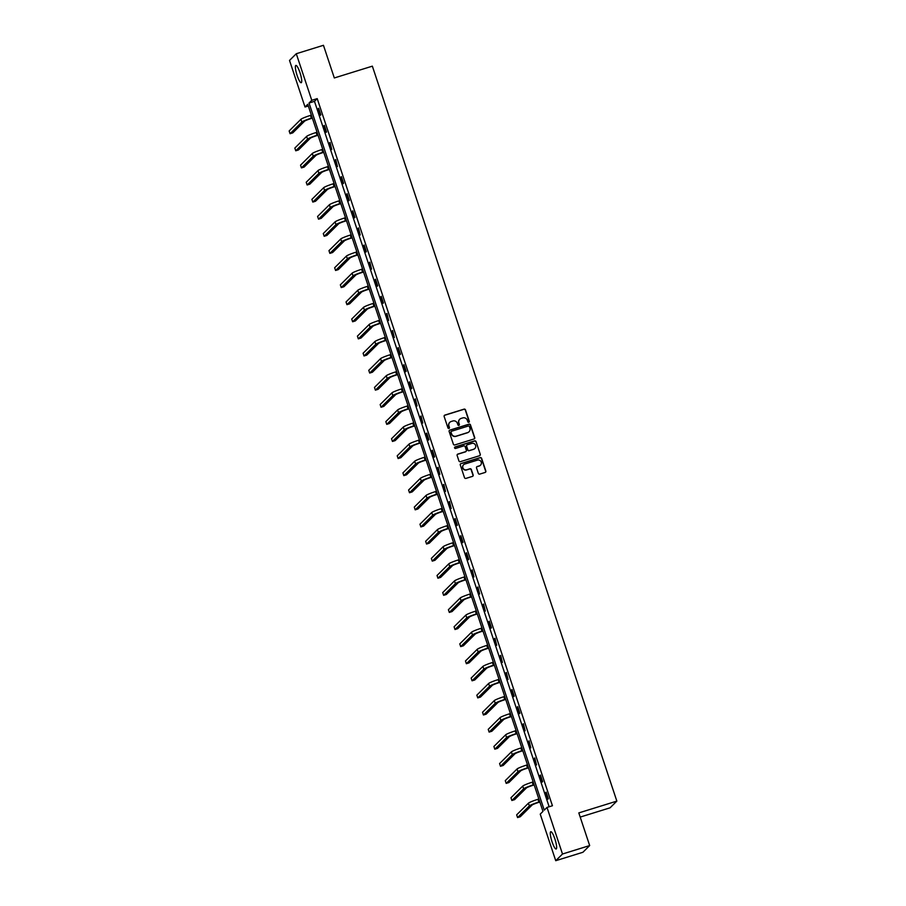 <?xml version="1.0" encoding="UTF-8"?>
<svg xmlns="http://www.w3.org/2000/svg" width="906" height="906" viewBox="0 0 906 906"><rect width="100%" height="100%" fill="white"/><g stroke="black" fill="none" stroke-linecap="round" stroke-linejoin="round"><path stroke-width="1.36" d="M468.798 422.298A0.793 0.781 45.3 0 0 469.297 421.313L465.491 409.886A1.144 1.11 45.3 0 0 464.065 409.138L444.869 415.095A1.144 1.11 45.3 0 0 444.155 416.5L447.96 427.926A0.793 0.781 45.3 0 0 449.263 428.266A0.793 0.781 45.3 0 0 449.455 427.462L448.957 425.99A3.647 3.556 45.3 0 1 451.233 421.483L452.83 420.984A3.647 3.556 45.3 0 1 457.394 423.374L457.881 424.846A0.793 0.781 45.3 0 0 459.195 425.186A0.793 0.781 45.3 0 0 459.376 424.393L458.889 422.909A3.647 3.556 45.3 0 1 461.154 418.402L462.751 417.915A3.647 3.556 45.3 0 1 467.315 420.293L467.802 421.777A0.793 0.781 45.3 0 0 468.798 422.298M469.014 422.196A0.793 0.781 45.3 0 0 469.115 421.494L465.31 410.056A1.144 1.11 45.3 0 0 463.883 409.319L444.687 415.276A1.144 1.11 45.3 0 0 444.336 415.458M449.172 428.345A0.793 0.781 45.3 0 0 449.274 427.643L448.957 425.99M459.093 425.265A0.793 0.781 45.3 0 0 459.195 424.574L458.889 422.909M552.037 841.776A9.06 1.789 72.8 0 1 550.78 831.719A9.06 1.789 72.8 0 1 554.891 838.956A9.06 1.789 72.8 0 1 556.148 849.013A9.06 1.789 72.8 0 1 552.037 841.776M297.123 75.481A9.06 1.789 72.8 0 1 295.866 65.413A9.06 1.789 72.8 0 1 299.977 72.65A9.06 1.789 72.8 0 1 301.234 82.718A9.06 1.789 72.8 0 1 297.123 75.481M478.323 473.374A1.144 1.11 45.3 0 0 479.738 474.11L485.129 472.445A1.144 1.11 45.3 0 0 485.843 471.041L481.618 458.345A1.144 1.11 45.3 0 0 480.191 457.598L460.984 463.555A1.144 1.11 45.3 0 0 460.282 464.959L464.506 477.655A1.144 1.11 45.3 0 0 465.922 478.402L472.434 476.386A1.144 1.11 45.3 0 0 473.147 474.971L471.335 469.546A1.144 1.11 45.3 0 0 469.908 468.798L466.681 469.795A3.046 2.967 45.3 0 1 463.578 464.755A3.046 2.967 45.3 0 1 464.767 464.042L477.417 460.123A3.046 2.967 45.3 0 1 480.52 465.163A3.046 2.967 45.3 0 1 479.331 465.877L477.224 466.533A1.144 1.11 45.3 0 0 476.511 467.938L478.323 473.374M296.285 53.726L323.453 45.3L334.314 77.961L372.355 66.161L616.85 801.108L578.809 812.909L589.67 845.57L562.501 854.007L555.74 860.7L540.236 814.12L542.977 811.402L307.757 104.292L305.016 107.01L289.524 60.43L296.285 53.726L311.777 100.306L309.037 103.024L544.257 810.145L546.998 807.427L562.501 854.007M546.998 807.427L552.434 805.74L317.213 98.618L311.777 100.306M473.997 438.991A1.144 1.11 45.3 0 0 474.71 437.575L470.486 424.891A1.144 1.11 45.3 0 0 469.059 424.144L449.863 430.101A1.144 1.11 45.3 0 0 449.15 431.505L453.374 444.2A1.144 1.11 45.3 0 0 454.801 444.948L473.997 438.991M476.046 441.618L480.271 454.314A1.144 1.11 45.3 0 1 479.568 455.718L460.361 461.675A1.144 1.11 45.3 0 1 458.934 460.928L457.134 455.492A1.144 1.11 45.3 0 1 457.836 454.087L465.627 451.675A1.144 1.11 45.3 0 0 466.341 450.271L465.14 446.658A1.144 1.11 45.3 0 0 463.713 445.922L455.605 448.436A0.793 0.781 45.3 0 1 454.789 447.111A0.793 0.781 45.3 0 1 455.106 446.93L474.631 440.871A1.144 1.11 45.3 0 1 476.046 441.618L480.271 454.314M580.191 817.087L610.078 807.812L616.85 801.108M317.213 98.618L314.473 101.336L549.138 806.759M318.199 108.72L320.384 115.288L320.849 114.836L318.652 108.267L318.199 108.72L318.753 108.55M323.884 125.809L326.069 132.389L326.534 131.936L324.348 125.356L323.884 125.809L324.439 125.64M329.569 142.91L331.766 149.49L330.033 142.457L329.569 142.91L330.124 142.74M335.265 160.011L337.451 166.579L335.718 159.558L335.265 160.011L335.809 159.841M340.95 177.1L343.136 183.68L343.589 183.227L341.403 176.647L340.95 177.1L341.494 176.93M346.636 194.201L348.821 200.781L349.286 200.328L347.089 193.748L346.636 194.201L347.191 194.031M352.321 211.302L354.506 217.87L354.971 217.417L352.785 210.849L352.321 211.302L352.876 211.132M358.006 228.391L360.203 234.971L358.47 227.938L358.006 228.391L358.561 228.221M363.702 245.492L365.888 252.072L366.341 251.619L364.155 245.039L363.702 245.492L364.246 245.322M369.388 262.593L371.573 269.161L369.841 262.14L369.388 262.593L369.931 262.423M375.073 279.682L377.258 286.262L377.723 285.809L375.526 279.229L375.073 279.682L375.628 279.512M380.758 296.783L382.944 303.363L383.408 302.91L381.222 296.33L380.758 296.783L381.313 296.613M386.443 313.884L388.64 320.452L386.907 313.431L386.443 313.884L386.998 313.714M392.139 330.973L394.325 337.553L392.592 330.52L392.139 330.973L392.683 330.803M397.825 348.074L400.01 354.654L400.463 354.201L398.278 347.621L397.825 348.074L398.368 347.904M403.51 365.175L405.695 371.743L406.16 371.29L403.963 364.722L403.51 365.175L404.065 365.005M409.195 382.264L411.381 388.844L411.845 388.391L409.659 381.822L409.195 382.264L409.75 382.094M414.88 399.365L417.077 405.945L415.344 398.912L414.88 399.365L415.435 399.195M420.577 416.466L422.762 423.034L421.03 416.013L420.577 416.466L421.12 416.296M426.262 433.555L428.447 440.135L428.9 439.682L426.715 433.113L426.262 433.555L426.817 433.385M431.947 450.656L434.133 457.236L434.597 456.783L432.4 450.203L431.947 450.656L432.502 450.486M437.632 467.756L439.818 474.325L438.096 467.303L437.632 467.756L438.187 467.587M443.317 484.857L445.514 491.426L443.781 484.404L443.317 484.857L443.872 484.676M449.014 501.947L451.199 508.526L449.467 501.494L449.014 501.947L449.557 501.777M454.699 519.047L456.884 525.627L457.337 525.174L455.152 518.594L454.699 519.047L455.254 518.878M460.384 536.148L462.57 542.717L463.034 542.264L460.837 535.695L460.384 536.148L460.939 535.967M466.069 553.238L468.255 559.817L468.719 559.364L466.533 552.785L466.069 553.238L466.624 553.068M471.766 570.338L473.951 576.918L472.219 569.885L471.766 570.338L472.309 570.168M477.451 587.439L479.636 594.008L477.904 586.986L477.451 587.439L477.994 587.258M483.136 604.529L485.322 611.108L483.589 604.076L483.136 604.529L483.691 604.359M488.821 621.629L491.007 628.209L491.471 627.756L489.274 621.176L488.821 621.629L489.376 621.459M494.506 638.73L496.692 645.298L494.97 638.277L494.506 638.73L495.061 638.549M500.203 655.819L502.388 662.399L500.656 655.366L500.203 655.819L500.746 655.65M505.888 672.92L508.073 679.5L506.341 672.467L505.888 672.92L506.431 672.75M511.573 690.021L513.759 696.589L514.212 696.136L512.026 689.568L511.573 690.021L512.128 689.851M517.258 707.11L519.444 713.69L519.908 713.237L517.711 706.657L517.258 707.11L517.813 706.94M522.943 724.211L525.129 730.791L523.408 723.758L522.943 724.211L523.498 724.041M528.64 741.312L530.825 747.88L529.093 740.859L528.64 741.312L529.183 741.142M534.325 758.401L536.511 764.981L534.778 757.948L534.325 758.401L534.868 758.231M540.01 775.502L542.196 782.082L542.649 781.629L540.463 775.049L540.01 775.502L540.565 775.332M545.695 792.603L547.881 799.171L548.345 798.718L546.148 792.15L545.695 792.603L546.25 792.433M589.67 845.57L582.909 852.274L555.74 860.7M308.323 105.979L305.016 107.01M314.473 101.336L309.037 103.024M459.636 419.353A3.647 3.556 45.3 0 0 458.696 423.091M449.716 422.434A3.647 3.556 45.3 0 0 448.776 426.171M474.348 438.81A1.144 1.11 45.3 0 0 474.529 437.757L470.305 425.073A1.144 1.11 45.3 0 0 468.878 424.325L449.682 430.282A1.144 1.11 45.3 0 0 449.331 430.463M469.387 426.533A0.793 0.781 45.3 0 0 468.391 426.013L451.539 431.245A0.793 0.781 45.3 0 0 451.041 432.23L451.562 433.781A3.647 3.556 45.3 0 0 456.114 436.171L467.632 432.592A3.647 3.556 45.3 0 0 469.908 428.096L469.387 426.533M451.143 431.528A0.793 0.781 45.3 0 0 450.86 432.411L451.041 432.23M468.968 431.834A3.647 3.556 45.3 0 1 467.451 432.774L455.933 436.352A3.647 3.556 45.3 0 1 451.369 433.963L450.86 432.411M479.908 455.537A1.144 1.11 45.3 0 0 480.089 454.495M465.978 451.494A1.144 1.11 45.3 0 1 465.446 451.856L457.655 454.268A1.144 1.11 45.3 0 0 457.315 454.45M475.865 441.8A1.144 1.11 45.3 0 0 474.45 441.052L454.925 447.111A0.793 0.781 45.3 0 0 454.71 447.213M473.713 449.161A3.046 2.967 45.3 0 0 475.299 444.755A3.046 2.967 45.3 0 0 471.8 443.408L467.337 444.789A1.144 1.11 45.3 0 0 466.635 446.194L467.824 449.806A1.144 1.11 45.3 0 0 469.251 450.542L473.521 449.342A3.046 2.967 45.3 0 0 474.801 448.538M466.805 445.152A1.144 1.11 45.3 0 0 466.443 446.375L466.635 446.194M473.521 449.342L469.07 450.724A1.144 1.11 45.3 0 1 467.643 449.988L466.443 446.375M480.418 465.254A3.046 2.967 45.3 0 1 479.149 466.058L477.032 466.715A1.144 1.11 45.3 0 0 476.692 466.896M463.498 464.846A3.046 2.967 45.3 0 0 466.499 469.976L466.681 469.795M472.785 476.205A1.144 1.11 45.3 0 0 472.966 475.152L471.154 469.727A1.144 1.11 45.3 0 0 469.727 468.98L466.499 469.976M485.48 472.264A1.144 1.11 45.3 0 0 485.661 471.222L481.437 458.527A1.144 1.11 45.3 0 0 480.01 457.779L460.803 463.736A1.144 1.11 45.3 0 0 460.463 463.917M312.366 118.154L310.905 118.607A5.81 0.578 161.6 0 0 304.563 121.189L292.785 132.854L290.067 133.703L301.845 122.038A8.709 0.872 -18.4 0 1 311.37 118.154L312.276 117.871M290.067 133.703L289.15 130.962L300.928 119.298A8.709 0.872 -18.4 0 1 310.452 115.413L311.358 115.13M318.051 135.243L316.602 135.696A5.81 0.578 161.6 0 0 310.248 138.29L298.47 149.954L295.752 150.792L307.53 139.128A8.709 0.872 -18.4 0 1 317.055 135.243L317.961 134.971M295.752 150.792L294.846 148.052L306.624 136.398A8.709 0.872 -18.4 0 1 316.137 132.502L317.043 132.231M323.736 152.344L322.287 152.797A5.81 0.578 161.6 0 0 315.934 155.39L304.156 167.055L301.438 167.893L313.216 156.228A8.709 0.872 -18.4 0 1 322.74 152.344L323.646 152.061M301.438 167.893L300.532 165.152L312.31 153.488A8.709 0.872 -18.4 0 1 321.834 149.603L322.74 149.32M329.433 169.445L327.972 169.898A5.81 0.578 161.6 0 0 321.619 172.48L309.852 184.144L307.134 184.994L318.912 173.329A8.709 0.872 -18.4 0 1 328.425 169.445L329.331 169.162M307.134 184.994L306.217 182.253L317.995 170.588A8.709 0.872 -18.4 0 1 327.519 166.704L328.425 166.421M335.118 186.534L333.657 186.987A5.81 0.578 161.6 0 0 327.315 189.581L315.537 201.245L312.819 202.083L324.597 190.43A8.709 0.872 -18.4 0 1 334.121 186.534L335.027 186.262M312.819 202.083L311.902 199.354L323.68 187.689A8.709 0.872 -18.4 0 1 333.204 183.793L334.11 183.522M340.803 203.635L339.342 204.088A5.81 0.578 161.6 0 0 333 206.681L321.222 218.346L318.504 219.184L330.282 207.519A8.709 0.872 -18.4 0 1 339.807 203.635L340.713 203.352M318.504 219.184L317.598 216.443L329.365 204.779A8.709 0.872 -18.4 0 1 338.889 200.894L339.795 200.611M346.488 220.736L345.039 221.189A5.81 0.578 161.6 0 0 338.685 223.771L326.907 235.435L324.189 236.285L335.967 224.62A8.709 0.872 -18.4 0 1 345.492 220.736L346.398 220.452M324.189 236.285L323.283 233.544L335.061 221.879A8.709 0.872 -18.4 0 1 344.574 217.995L345.48 217.712M352.174 237.825L350.724 238.278A5.81 0.578 161.6 0 0 344.371 240.871L332.593 252.536L329.875 253.374L341.653 241.721A8.709 0.872 -18.4 0 1 351.177 237.825L352.083 237.553M329.875 253.374L328.969 250.645L340.747 238.98A8.709 0.872 -18.4 0 1 350.271 235.084L351.177 234.813M357.87 254.926L356.409 255.379A5.81 0.578 161.6 0 0 350.056 257.972L338.289 269.637L335.571 270.475L347.349 258.81A8.709 0.872 -18.4 0 1 356.862 254.926L357.768 254.643M335.571 270.475L334.654 267.734L346.432 256.07A8.709 0.872 -18.4 0 1 355.956 252.185L356.862 251.902M363.555 272.026L362.094 272.48A5.81 0.578 161.6 0 0 355.752 275.062L343.974 286.726L341.256 287.576L353.034 275.911A8.709 0.872 -18.4 0 1 362.559 272.026L363.465 271.743M341.256 287.576L340.339 284.835L352.117 273.17A8.709 0.872 -18.4 0 1 361.641 269.286L362.547 269.003M369.24 289.116L367.779 289.569A5.81 0.578 161.6 0 0 361.437 292.162L349.659 303.827L346.941 304.665L358.719 293.012A8.709 0.872 -18.4 0 1 368.244 289.116L369.15 288.844M346.941 304.665L346.035 301.936L357.802 290.271A8.709 0.872 -18.4 0 1 367.326 286.375L368.232 286.103M374.925 306.217L373.476 306.67A5.81 0.578 161.6 0 0 367.123 309.263L355.345 320.928L352.627 321.766L364.405 310.101A8.709 0.872 -18.4 0 1 373.929 306.217L374.835 305.934M352.627 321.766L351.721 319.025L363.499 307.361A8.709 0.872 -18.4 0 1 373.012 303.476L373.918 303.193M380.611 323.317L379.161 323.77A5.81 0.578 161.6 0 0 372.808 326.353L361.03 338.017L358.312 338.867L370.09 327.202A8.709 0.872 -18.4 0 1 379.614 323.317L380.52 323.034M358.312 338.867L357.406 336.126L369.184 324.461A8.709 0.872 -18.4 0 1 378.708 320.577L379.614 320.294M386.307 340.407L384.846 340.86A5.81 0.578 161.6 0 0 378.493 343.453L366.726 355.118L364.008 355.967L375.786 344.303A8.709 0.872 -18.4 0 1 385.299 340.407L386.205 340.135M364.008 355.967L363.091 353.227L374.869 341.562A8.709 0.872 -18.4 0 1 384.393 337.666L385.299 337.394M391.992 357.508L390.531 357.961A5.81 0.578 161.6 0 0 384.189 360.554L372.411 372.219L369.693 373.057L381.471 361.392A8.709 0.872 -18.4 0 1 390.996 357.508L391.902 357.224M369.693 373.057L368.776 370.316L380.554 358.651A8.709 0.872 -18.4 0 1 390.078 354.767L390.984 354.484M397.677 374.608L396.216 375.061A5.81 0.578 161.6 0 0 389.874 377.643L378.096 389.308L375.378 390.158L387.156 378.493A8.709 0.872 -18.4 0 1 396.681 374.608L397.587 374.325M375.378 390.158L374.472 387.417L386.239 375.752A8.709 0.872 -18.4 0 1 395.763 371.868L396.669 371.585M403.363 391.698L401.913 392.151A5.81 0.578 161.6 0 0 395.56 394.744L383.782 406.409L381.064 407.258L392.842 395.594A8.709 0.872 -18.4 0 1 402.366 391.698L403.272 391.426M381.064 407.258L380.158 404.518L391.936 392.853A8.709 0.872 -18.4 0 1 401.449 388.968L402.355 388.685M409.048 408.799L407.598 409.252A5.81 0.578 161.6 0 0 401.245 411.845L389.467 423.51L386.749 424.348L398.527 412.683A8.709 0.872 -18.4 0 1 408.051 408.799L408.957 408.515M386.749 424.348L385.843 421.607L397.621 409.942A8.709 0.872 -18.4 0 1 407.145 406.058L408.051 405.775M414.744 425.899L413.283 426.352A5.81 0.578 161.6 0 0 406.93 428.946L395.163 440.599L392.445 441.449L404.223 429.784A8.709 0.872 -18.4 0 1 413.736 425.899L414.642 425.616M392.445 441.449L391.528 438.708L403.306 427.043A8.709 0.872 -18.4 0 1 412.83 423.159L413.736 422.875M420.429 443L418.968 443.442A5.81 0.578 161.6 0 0 412.626 446.035L400.848 457.7L398.13 458.549L409.908 446.885A8.709 0.872 -18.4 0 1 419.433 442.989L420.339 442.717M398.13 458.549L397.213 455.809L408.991 444.144A8.709 0.872 -18.4 0 1 418.515 440.259L419.421 439.976M426.114 460.089L424.654 460.542A5.81 0.578 161.6 0 0 418.312 463.136L406.534 474.801L403.816 475.639L415.594 463.974A8.709 0.872 -18.4 0 1 425.118 460.089L426.024 459.806M403.816 475.639L402.91 472.898L414.676 461.233A8.709 0.872 -18.4 0 1 424.201 457.349L425.107 457.066M431.8 477.19L430.35 477.643A5.81 0.578 161.6 0 0 423.997 480.237L412.219 491.89L409.501 492.739L421.279 481.075A8.709 0.872 -18.4 0 1 430.803 477.19L431.709 476.907M409.501 492.739L408.595 489.999L420.373 478.334A8.709 0.872 -18.4 0 1 429.886 474.45L430.792 474.166M437.485 494.291L436.035 494.733A5.81 0.578 161.6 0 0 429.682 497.326L417.904 508.991L415.186 509.84L426.964 498.175A8.709 0.872 -18.4 0 1 436.488 494.28L437.394 494.008M415.186 509.84L414.28 507.1L426.058 495.435A8.709 0.872 -18.4 0 1 435.582 491.55L436.488 491.267M443.181 511.38L441.72 511.833A5.81 0.578 161.6 0 0 435.367 514.427L423.6 526.092L420.882 526.93L432.66 515.265A8.709 0.872 -18.4 0 1 442.173 511.38L443.079 511.097M420.882 526.93L419.965 524.189L431.743 512.524A8.709 0.872 -18.4 0 1 441.267 508.64L442.173 508.357M448.866 528.481L447.405 528.934A5.81 0.578 161.6 0 0 441.063 531.528L429.285 543.181L426.567 544.03L438.345 532.366A8.709 0.872 -18.4 0 1 447.87 528.481L448.776 528.198M426.567 544.03L425.65 541.29L437.428 529.625A8.709 0.872 -18.4 0 1 446.952 525.74L447.858 525.457M454.552 545.582L453.091 546.024A5.81 0.578 161.6 0 0 446.749 548.617L434.971 560.282L432.253 561.131L444.031 549.466A8.709 0.872 -18.4 0 1 453.555 545.582L454.461 545.299M432.253 561.131L431.347 558.39L443.113 546.726A8.709 0.872 -18.4 0 1 452.638 542.841L453.544 542.558M460.237 562.671L458.787 563.124A5.81 0.578 161.6 0 0 452.434 565.718L440.656 577.382L437.938 578.221L449.716 566.556A8.709 0.872 -18.4 0 1 459.24 562.671L460.146 562.388M437.938 578.221L437.032 575.48L448.81 563.815A8.709 0.872 -18.4 0 1 458.323 559.931L459.229 559.648M465.922 579.772L464.472 580.225A5.81 0.578 161.6 0 0 458.119 582.818L446.341 594.483L443.623 595.321L455.401 583.657A8.709 0.872 -18.4 0 1 464.925 579.772L465.831 579.489M443.623 595.321L442.717 592.581L454.495 580.916A8.709 0.872 -18.4 0 1 464.019 577.031L464.925 576.748M471.618 596.873L470.157 597.314A5.81 0.578 161.6 0 0 463.804 599.908L452.037 611.573L449.319 612.422L461.097 600.757A8.709 0.872 -18.4 0 1 470.61 596.873L471.516 596.59M449.319 612.422L448.402 609.681L460.18 598.017A8.709 0.872 -18.4 0 1 469.704 594.132L470.61 593.849M477.303 613.962L475.843 614.415A5.81 0.578 161.6 0 0 469.501 617.009L457.723 628.673L455.005 629.511L466.783 617.847A8.709 0.872 -18.4 0 1 476.307 613.962L477.213 613.679M455.005 629.511L454.087 626.771L465.865 615.106A8.709 0.872 -18.4 0 1 475.39 611.222L476.296 610.938M482.989 631.063L481.528 631.516A5.81 0.578 161.6 0 0 475.186 634.109L463.408 645.774L460.69 646.612L472.468 634.947A8.709 0.872 -18.4 0 1 481.992 631.063L482.898 630.78M460.69 646.612L459.784 643.872L471.55 632.207A8.709 0.872 -18.4 0 1 481.075 628.322L481.981 628.039M488.674 648.164L487.224 648.605A5.81 0.578 161.6 0 0 480.871 651.199L469.093 662.864L466.375 663.713L478.153 652.048A8.709 0.872 -18.4 0 1 487.677 648.164L488.583 647.881M466.375 663.713L465.469 660.972L477.247 649.308A8.709 0.872 -18.4 0 1 486.76 645.423L487.677 645.14M494.359 665.253L492.909 665.706A5.81 0.578 161.6 0 0 486.556 668.3L474.778 679.964L472.06 680.802L483.838 669.138A8.709 0.872 -18.4 0 1 493.362 665.253L494.268 664.97M472.06 680.802L471.154 678.062L482.932 666.397A8.709 0.872 -18.4 0 1 492.456 662.513L493.362 662.229M500.055 682.354L498.594 682.807A5.81 0.578 161.6 0 0 492.252 685.4L480.474 697.065L477.756 697.903L489.534 686.238A8.709 0.872 -18.4 0 1 499.047 682.354L499.953 682.071M477.756 697.903L476.839 695.162L488.617 683.498A8.709 0.872 -18.4 0 1 498.141 679.613L499.047 679.33M505.741 699.455L504.28 699.908A5.81 0.578 161.6 0 0 497.938 702.49L486.16 714.155L483.442 715.004L495.22 703.339A8.709 0.872 -18.4 0 1 504.744 699.455L505.65 699.172M483.442 715.004L482.524 712.263L494.302 700.598A8.709 0.872 -18.4 0 1 503.827 696.714L504.733 696.431M511.426 716.544L509.965 716.997A5.81 0.578 161.6 0 0 503.623 719.591L491.845 731.255L489.127 732.093L500.905 720.429A8.709 0.872 -18.4 0 1 510.429 716.544L511.335 716.261M489.127 732.093L488.221 729.353L499.987 717.688A8.709 0.872 -18.4 0 1 509.512 713.803L510.418 713.52M517.111 733.645L515.661 734.098A5.81 0.578 161.6 0 0 509.308 736.691L497.53 748.356L494.812 749.194L506.59 737.529A8.709 0.872 -18.4 0 1 516.114 733.645L517.02 733.362M494.812 749.194L493.906 746.453L505.684 734.789A8.709 0.872 -18.4 0 1 515.197 730.904L516.114 730.621M522.796 750.746L521.346 751.199A5.81 0.578 161.6 0 0 514.993 753.781L503.215 765.445L500.497 766.295L512.275 754.63A8.709 0.872 -18.4 0 1 521.799 750.746L522.705 750.462M500.497 766.295L499.591 763.554L511.369 751.889A8.709 0.872 -18.4 0 1 520.893 748.005L521.799 747.722M528.492 767.835L527.032 768.288A5.81 0.578 161.6 0 0 520.69 770.881L508.912 782.546L506.194 783.384L517.972 771.719A8.709 0.872 -18.4 0 1 527.485 767.835L528.391 767.552M506.194 783.384L505.276 780.644L517.054 768.979A8.709 0.872 -18.4 0 1 526.579 765.094L527.485 764.823M534.178 784.936L532.717 785.389A5.81 0.578 161.6 0 0 526.375 787.982L514.597 799.647L511.879 800.485L523.657 788.82A8.709 0.872 -18.4 0 1 533.181 784.936L534.087 784.653M511.879 800.485L510.961 797.744L522.739 786.08A8.709 0.872 -18.4 0 1 532.264 782.195L533.17 781.912M539.863 802.037L538.402 802.49A5.81 0.578 161.6 0 0 532.06 805.072L520.282 816.736L517.564 817.586L529.342 805.921A8.709 0.872 -18.4 0 1 538.866 802.037L539.772 801.753M517.564 817.586L516.658 814.845L528.436 803.18A8.709 0.872 -18.4 0 1 537.949 799.296L538.855 799.013M310.452 115.413L311.37 118.154M300.928 119.298L301.845 122.038M316.137 132.502L317.055 135.243M306.624 136.398L307.53 139.128M321.834 149.603L322.74 152.344M312.31 153.488L313.216 156.228M327.519 166.704L328.425 169.445M317.995 170.588L318.912 173.329M333.204 183.793L334.121 186.534M323.68 187.689L324.597 190.43M338.889 200.894L339.807 203.635M329.365 204.779L330.282 207.519M344.574 217.995L345.492 220.736M335.061 221.879L335.967 224.62M350.271 235.084L351.177 237.825M340.747 238.98L341.653 241.721M355.956 252.185L356.862 254.926M346.432 256.07L347.349 258.81M361.641 269.286L362.559 272.026M352.117 273.17L353.034 275.911M367.326 286.375L368.244 289.116M357.802 290.271L358.719 293.012M373.012 303.476L373.929 306.217M363.499 307.361L364.405 310.101M378.708 320.577L379.614 323.317M369.184 324.461L370.09 327.202M384.393 337.666L385.299 340.407M374.869 341.562L375.786 344.303M390.078 354.767L390.996 357.508M380.554 358.651L381.471 361.392M395.763 371.868L396.681 374.608M386.239 375.752L387.156 378.493M401.449 388.968L402.366 391.698M391.936 392.853L392.842 395.594M407.145 406.058L408.051 408.799M397.621 409.942L398.527 412.683M412.83 423.159L413.736 425.899M403.306 427.043L404.223 429.784M418.515 440.259L419.433 442.989M408.991 444.144L409.908 446.885M424.201 457.349L425.118 460.089M414.676 461.233L415.594 463.974M429.886 474.45L430.803 477.19M420.373 478.334L421.279 481.075M435.582 491.55L436.488 494.28M426.058 495.435L426.964 498.175M441.267 508.64L442.173 511.38M431.743 512.524L432.66 515.265M446.952 525.74L447.87 528.481M437.428 529.625L438.345 532.366M452.638 542.841L453.555 545.582M443.113 546.726L444.031 549.466M458.323 559.931L459.24 562.671M448.81 563.815L449.716 566.556M464.019 577.031L464.925 579.772M454.495 580.916L455.401 583.657M469.704 594.132L470.61 596.873M460.18 598.017L461.097 600.757M475.39 611.222L476.307 613.962M465.865 615.106L466.783 617.847M481.075 628.322L481.992 631.063M471.55 632.207L472.468 634.947M486.76 645.423L487.677 648.164M477.247 649.308L478.153 652.048M492.456 662.513L493.362 665.253M482.932 666.397L483.838 669.138M498.141 679.613L499.047 682.354M488.617 683.498L489.534 686.238M503.827 696.714L504.744 699.455M494.302 700.598L495.22 703.339M509.512 713.803L510.429 716.544M499.987 717.688L500.905 720.429M515.197 730.904L516.114 733.645M505.684 734.789L506.59 737.529M520.893 748.005L521.799 750.746M511.369 751.889L512.275 754.63M526.579 765.094L527.485 767.835M517.054 768.979L517.972 771.719M532.264 782.195L533.181 784.936M522.739 786.08L523.657 788.82M537.949 799.296L538.866 802.037M528.436 803.18L529.342 805.921"/></g></svg>
